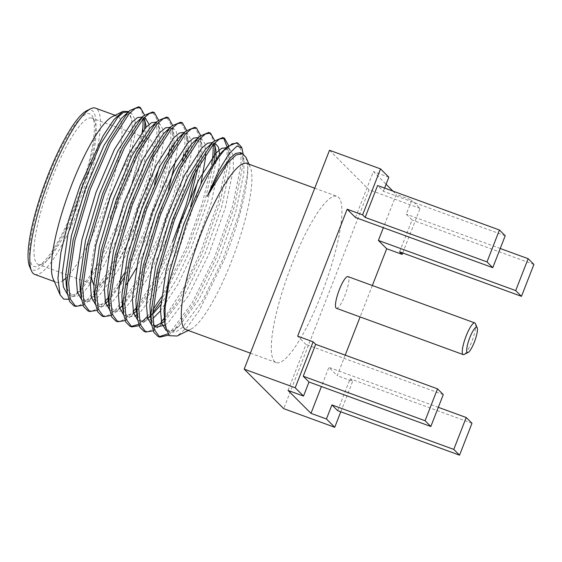 <?xml version="1.0" encoding="UTF-8"?>
<svg xmlns="http://www.w3.org/2000/svg" width="562" height="562" viewBox="0 0 562 562"><rect width="100%" height="100%" fill="white"/><g stroke="black" fill="none" stroke-linecap="round" stroke-linejoin="round"><path stroke-width="0.42" stroke-dasharray="2.81 2.11" d="M48.367 176.531A81.265 17.541 110.1 0 0 38.441 265.91A81.265 17.541 110.1 0 0 75.589 203.739A81.265 17.541 110.1 0 0 92.807 117.022A81.265 17.541 110.1 0 0 48.367 176.531M78.118 204.308A77.893 16.811 -69.9 0 1 42.508 263.894A77.893 16.811 -69.9 0 1 38.357 264.428A77.893 16.811 -69.9 0 1 52.027 178.224A77.893 16.811 -69.9 0 1 91.789 118.097A77.893 16.811 -69.9 0 1 94.62 121.181A77.893 16.811 -69.9 0 1 78.118 204.308M475.375 323.579A16.86 3.639 -69.9 0 1 471.799 341.57A16.86 3.639 -69.9 0 1 464.093 354.467M86.646 110.742A85.143 18.377 -69.9 0 1 76.242 204.392A85.143 18.377 -69.9 0 1 29.681 266.739M34.711 274.411A88.515 19.108 110.1 0 0 79.902 206.085A88.515 19.108 110.1 0 0 95.435 108.122M111.81 192.703A77.893 16.811 -69.9 0 1 149 138.99A77.893 16.811 -69.9 0 1 135.337 225.2A77.893 16.811 -69.9 0 1 95.568 285.32A77.893 16.811 -69.9 0 1 93.847 284.077M91.262 271.081A77.893 16.811 -69.9 0 1 109.239 199.117M65.754 278.295A88.515 19.108 110.1 0 0 101.546 213.989A88.515 19.108 110.1 0 0 117.079 116.025A88.515 19.108 110.1 0 0 112.365 116.636M109.941 217.88L112.161 218.906L109.941 217.88C124.328 181.371 133.658 141.287 132.021 123.261L131.705 119.123L128.691 111.543M53.144 278.808A88.515 19.108 110.1 0 0 56.362 282.314A88.515 19.108 110.1 0 0 62.438 280.93M68.704 299.342L76.235 294.488L96.776 266.592L118.427 221.807L129.471 192.085L139.692 157.367L144.673 128.754M143.169 118.701L141.807 110.616L138.589 106.829M144.968 120.774L144.518 115.048M129.471 192.085L138.47 158.667L142.776 131.058M73.896 305.77L79.748 305.335L86.717 300.614L108.122 271.966L130.532 226.275L148.249 175.892L156.84 134.437L156.7 118.989L152.618 111.95M83.021 305.243L88.677 301.063L110.011 272.38L132.288 226.915L150.005 176.538L158.596 135.077L158.547 120.17M124.076 273.771L144.56 231.396L158.955 192.014L168.509 155.498M169.619 149.246L170.869 139.559L170.729 124.111L166.647 117.072M123.331 278.703L146.317 232.036L161.793 189.197L171.234 150.728M171.986 145.755L172.625 140.198L172.569 125.291M101.954 316.013L107.799 315.577L114.767 310.856L136.18 282.208L158.589 236.518L172.984 197.136L182.531 160.62M183.648 154.367L184.898 144.68L184.757 129.232L180.669 122.193M122.354 305.412L141.491 276.63L160.339 237.157L175.822 194.319L185.263 155.857M186.015 150.876L186.654 145.326L186.598 130.412M195.239 172.098L198.927 149.808L198.779 134.353L194.698 127.321M125.101 320.607L130.756 316.427L152.091 287.744L174.368 242.285L190.525 197.22M198.316 166.38L200.676 150.447L200.627 135.533M161.336 297.242L186.64 246.767L202.292 203.36L211.705 164.61M213.307 144.315L211.944 136.229L208.727 132.442M160.922 301.302L188.396 247.406L204.905 201.154L214.073 161.118M215.106 146.38L214.656 140.655M164.167 318.352L182.657 289.83L200.669 251.888L218.386 201.505L226.978 160.051L227.181 147.132M223.592 137.992L222.756 137.564M153.159 330.856L158.814 326.677L180.149 297.986L202.425 252.528L220.142 202.144L228.734 160.69L228.685 145.776M87.925 310.891L93.77 310.456L100.739 305.735L105.199 301.218M108.052 297.867L119.256 281.878M97.05 310.365L102.698 306.185L118.835 285.932M111.072 315.486L116.524 311.496L120.092 307.955M115.976 321.134L121.828 320.698L128.796 315.977L133.25 311.467M136.109 308.109L154.606 279.588L172.618 241.639M130.005 326.255L130.911 326.508M138.638 324.344L142.017 321.808M147.279 316.589L152.962 309.606M139.13 325.735L144.575 321.738L148.15 318.197M150.405 315.654L152.815 312.718M144.034 331.376L149.885 330.941L156.854 326.22L161.308 321.71M158.062 336.498L158.962 336.75M167.666 333.94L170.876 331.341L192.288 302.7L214.698 257.01L232.415 206.626L241.007 165.172L240.866 149.724L236.785 142.685M168.579 335.149L172.836 331.798L194.178 303.115L216.454 257.649L234.171 207.266L242.763 165.811L242.826 151.705M186.254 329.746A88.515 19.108 110.1 0 0 190.975 329.135A88.515 19.108 110.1 0 0 231.439 261.421A88.515 19.108 110.1 0 0 250.188 166.963A88.515 19.108 110.1 0 0 246.971 163.458M321.436 294.284A88.515 19.108 110.1 0 0 336.968 196.321A88.515 19.108 110.1 0 0 291.783 264.646A88.515 19.108 110.1 0 0 276.251 362.602A88.515 19.108 110.1 0 0 321.436 294.284M336.392 308.285A16.86 3.639 110.1 0 0 345.005 295.275A16.86 3.639 110.1 0 0 347.962 276.609M246.03 157.409L247.758 166.134C248.818 184.294 239.04 223.402 224.252 259.813L199.348 310.393L187.315 327.203L177.086 336.013M242.679 150.714L241.576 147.195M288.046 390.421L305.967 344.457L297.663 336.16M345.209 355.135L337.2 375.676L328.896 367.379L321.429 386.537M372.353 285.517L360.102 316.94M392.95 191.122L396.308 194.48L383.354 227.708M355.458 217.515L373.379 171.558L386.087 184.259M505.21 235.766L383.354 191.277L377.594 185.516M383.354 191.277L384.605 188.073M399.617 251.846L412.051 219.953L406.284 214.192L411.77 200.121L396.308 194.48M402.708 252.97L420.074 208.425L411.77 200.121M337.685 410.674L350.119 378.788L352.662 381.324L337.2 375.676M340.783 411.806L352.662 381.324M420.074 208.425L369.044 189.787L283.712 408.651M329.508 150.272L369.044 189.787M388.841 177.206L373.379 171.558M438.318 407.331L328.896 367.379M471.975 423.277L350.119 378.788M500.243 248.502L406.284 214.192M533.9 264.449L412.051 219.953M443.278 394.601L305.967 344.457M142.214 131.789L131.115 172.204L112.161 218.906M132.021 123.261L131.726 119.285L127.862 111.726L131.368 113.004L123.422 116.362M67.503 294.411L68.845 295.113L74.268 294.727L80.724 290.392L100.724 263.719L121.259 222.011L137.662 175.653L145.663 137.514L146.008 127.272M143.654 118.189L141.884 116.847L145.396 118.125M81.532 299.532L82.874 300.234L88.297 299.848L95.048 295.24L114.746 268.84L135.28 227.132L151.691 180.774L159.692 142.636L159.784 129.527L155.913 121.968L159.418 123.247L151.473 126.605M95.561 304.653L96.903 305.356L105.649 303.122M108.41 300.958L128.775 273.968L149.309 232.254L165.72 185.896L173.834 146.471M174.058 142.952L173.813 134.648L169.942 127.089L173.447 128.375L165.502 131.726M109.59 309.774L110.925 310.477L116.355 310.091L123.099 305.489L142.804 279.089L163.338 237.375L179.749 191.017L187.863 151.592M188.087 148.073L188.087 142.636M186.717 131.213L187.841 139.769L183.971 132.21L187.476 133.496L182.481 134.564M123.619 314.896L124.954 315.598L133.707 313.364M136.468 311.2L156.833 284.21L177.367 242.496L190.602 206.556M197.395 182.517L201.779 157.999L201.863 144.891L198 137.332L201.505 138.617L193.56 141.975M137.641 320.017L138.983 320.719L144.406 320.333L152.773 314.186M160.648 304.885L176.384 279.483L191.396 247.617L207.8 201.259L215.808 163.12L216.138 158.315M213.792 143.795L212.022 142.46L215.534 143.739M151.67 325.138L154.873 326.192M164.525 321.443L184.884 294.453L205.418 252.738L221.828 206.387L229.83 168.242L229.921 155.14L226.479 147.771M166.134 330.54L167.04 330.962L172.464 330.575L179.215 325.974L198.913 299.574L219.447 257.86L235.857 211.509L243.859 173.37L243.95 160.261L240.079 152.702M110.735 218.168L127.145 171.81L135.147 133.672L135.07 119.46L131.368 113.004M66.913 288.425L72.35 296.392L77.774 296.005L84.23 291.671L104.033 265.327L124.764 223.29L141.167 176.932L149.176 138.793L149.056 124.385M143.921 117.915L137.444 121.483M80.225 289.683L82.41 297.607L86.379 301.513L91.803 301.127L98.259 296.792L118.062 270.448L138.793 228.411L154.606 184.083M158.821 168.431L163.198 143.914L163.12 129.71L159.418 123.247M94.971 298.675L100.408 306.634L106.632 305.89M108.888 304.583L112.281 301.913L126.492 284.505M136.32 268.151L152.815 233.532L168.628 189.211M175.611 160.521L177.227 149.035L177.627 140.788M177.571 138.793L176.313 131.698L173.447 128.375M108.993 303.796L114.437 311.755L119.861 311.369L126.31 307.035L146.12 280.691L166.844 238.653L183.254 192.295L191.256 154.157L191.178 139.952L187.476 133.496M122.305 305.054L124.497 312.978L128.459 316.877L134.69 316.139M136.945 314.832L140.338 312.156L160.142 285.819L180.873 243.775L200.901 183.802M205.629 154.304L204.877 143.535L201.505 138.617M136.334 310.175L138.526 318.099L142.488 321.998L152.787 318.619M160.43 310.898L177.845 284.534L194.902 248.896L211.305 202.545L219.313 164.406L219.651 154.157M214.059 143.528L207.582 147.096M150.363 315.296L153.222 324.358M164.996 325.075L168.396 322.405L188.2 296.062L208.931 254.024L225.334 207.666L233.342 169.527L233.258 155.316L229.556 148.86L224.561 149.935M164.385 320.417L166.577 328.341L170.546 332.247L175.969 331.861L182.418 327.527L202.229 301.183L222.952 259.145L239.363 212.787L247.364 174.649L247.758 166.134M42.508 263.894L38.441 265.91M95.568 285.32L38.357 264.428M314.72 188.193L336.968 196.321M115.07 115.294L117.079 116.025M250.188 166.963L248.98 164.188M241.906 147.946L241.576 147.188M190.975 329.135L188.263 330.477M54.352 281.583L56.362 282.314M250.399 353.168L276.251 362.602M149 138.99L91.789 118.097M94.62 121.181L92.807 117.022M81.019 290.118L76.235 294.488M145.755 124.406L144.631 115.849M95.048 295.24L88.677 301.063M159.784 129.527L158.66 120.971M109.077 300.361L102.698 306.185M173.813 134.648L172.689 126.092M123.099 305.489L116.727 311.306M137.128 310.61L130.756 316.427M201.863 144.891L200.746 136.334M151.157 315.732L144.785 321.548M215.892 150.019L214.768 141.462M165.186 320.853L158.814 326.677M229.921 155.14L228.797 146.584M179.215 325.974L172.836 331.798M243.95 160.261L243.107 153.855M72.35 296.392L68.845 295.113M86.379 301.513L82.874 300.234M100.408 306.634L96.903 305.356M114.437 311.755L110.925 310.477M128.459 316.877L124.954 315.598M142.488 321.998L138.983 320.719M156.517 327.126L153.012 325.841M229.556 148.86L226.05 147.581M170.546 332.247L167.04 330.962"/><path stroke-width="0.84" d="M474.328 342.139A13.488 2.908 110.1 0 0 477.187 327.744A13.488 2.908 110.1 0 0 469.811 337.622A13.488 2.908 110.1 0 0 468.16 352.458A13.488 2.908 110.1 0 0 474.328 342.139M468.16 352.458L464.093 354.467A16.86 3.639 -69.9 0 1 463.193 354.587A16.86 3.639 -69.9 0 1 466.151 335.928A16.86 3.639 -69.9 0 1 474.757 322.911A16.86 3.639 -69.9 0 1 475.375 323.579L477.187 327.744M31.5 270.905L29.681 266.739A85.143 18.377 -69.9 0 1 47.721 175.878A85.143 18.377 -69.9 0 1 86.646 110.742L90.714 108.733A88.515 19.108 110.1 0 0 50.243 176.447A88.515 19.108 110.1 0 0 31.5 270.905A88.515 19.108 110.1 0 0 34.711 274.411L54.352 281.583M115.07 115.294L95.435 108.122A88.515 19.108 110.1 0 0 90.714 108.733M93.847 284.077A77.893 16.811 -69.9 0 1 91.262 271.081M128.691 111.543L122.98 111.381L112.365 116.636A88.515 19.108 110.1 0 0 71.894 184.35A88.515 19.108 110.1 0 0 53.144 278.808L60.106 294.783L63.646 299.082L68.704 299.342M122.98 111.381L113.875 119.671L102.937 136.053L79.923 186.141L68.557 220.381L60.9 252.514L57.928 278.373L60.106 294.783M62.438 280.93A88.515 19.108 110.1 0 0 65.754 278.295M142.776 131.058L143.169 118.701M144.518 115.048L140.345 107.468L138.589 106.829L129.787 110.545L127.644 112.667L108.571 142.165L88.501 188.713L73.116 239.946L66.864 282.257L67.321 293.118L69.66 301.597L73.896 305.77L75.652 306.409L83.021 305.243M144.673 128.754L144.968 120.774M140.345 107.468L135.477 108.262L129.393 113.306L110.328 142.804L90.25 189.352L74.872 240.585L68.62 282.897L70.095 298.829L75.652 306.409M158.547 120.17L154.367 112.59L152.618 111.95L143.816 115.667L141.673 117.788L122.6 147.286L102.53 193.834L87.145 245.067L80.893 287.379L81.342 298.239L83.689 306.719L87.925 310.891L89.674 311.531L97.05 310.365M154.367 112.59L149.506 113.384L143.422 118.434L124.35 147.932L104.279 194.473L88.901 245.706L82.649 288.018L84.117 303.951L89.674 311.531M168.509 155.498L169.619 149.246M172.569 125.291L168.396 117.711L166.647 117.072L157.845 120.788L155.695 122.916L136.629 152.414L116.552 198.955L101.174 250.188L94.922 292.5L95.371 303.361L97.711 311.84L101.954 316.013L103.703 316.652L111.072 315.486M171.234 150.728L171.986 145.755M168.396 117.711L163.535 118.505L157.451 123.556L138.378 153.054L118.308 199.594L102.93 250.828L96.671 293.139L98.146 309.079L103.703 316.652M182.531 160.62L183.648 154.367M186.598 130.412L182.425 122.839L180.669 122.193L171.874 125.909L169.724 128.038L150.651 157.536L130.581 204.076L115.203 255.31L108.951 297.621L109.4 308.482L111.74 316.961L115.976 321.134L117.732 321.773L125.101 320.607M185.263 155.857L186.015 150.876M182.425 122.839L177.557 123.633L171.48 128.677L152.407 158.175L132.337 204.716L116.952 255.956L110.7 298.26L112.175 314.2L117.732 321.773M172.618 241.639L185.783 206.092L195.239 172.098M200.627 135.533L196.454 127.96L194.698 127.321L185.903 131.03L183.753 133.159L164.68 162.657L144.61 209.197L129.232 260.438L122.973 302.742L123.429 313.603L125.769 322.082L130.005 326.255L131.761 326.894L139.13 325.735M190.525 197.22L198.316 166.38M196.454 127.96L191.586 128.754L185.509 133.798L166.436 163.296L146.366 209.844L130.981 261.077L124.729 303.382L126.204 319.321L131.761 326.894M211.705 164.61L212.956 154.929L213.307 144.315M214.656 140.655L210.483 133.082L208.727 132.442L199.924 136.152L197.782 138.28L178.709 167.778L158.639 214.326L143.254 265.559L137.002 307.864L137.458 318.731L139.798 327.203L144.034 331.376L145.79 332.016L153.159 330.856M214.073 161.118L215.106 146.38M210.483 133.082L205.615 133.875L199.531 138.919L180.465 168.417L160.388 214.965L145.01 266.198L138.758 308.51L140.233 324.443L145.79 332.016M227.181 147.132L223.592 137.992M228.685 145.776L224.505 138.203L222.756 137.564L213.953 141.28L211.811 143.401L192.738 172.899L172.667 219.447L157.283 270.68L151.03 312.992L151.48 323.853L153.826 332.325L158.062 336.498L159.812 337.137L168.579 335.149M224.505 138.203L219.644 138.997L213.56 144.041L194.487 173.539L174.417 220.086L159.039 271.32L152.787 313.631L154.255 329.564L159.812 337.137M105.199 301.218L108.052 297.867M119.256 281.878L124.076 273.771M118.835 285.932L123.331 278.703M120.092 307.955L122.354 305.412M133.25 311.467L136.109 308.109M130.911 326.508L138.638 324.344M142.017 321.808L147.279 316.589M152.962 309.606L161.336 297.242M148.15 318.197L150.405 315.654M152.815 312.718L160.922 301.302M161.308 321.71L164.167 318.352M158.962 336.75L167.666 333.94M314.72 188.193L246.971 163.458A88.515 19.108 110.1 0 0 201.786 231.783A88.515 19.108 110.1 0 0 186.254 329.746L250.399 353.168M474.757 322.911L347.962 276.609A16.86 3.639 110.1 0 0 339.35 289.627A16.86 3.639 110.1 0 0 336.392 308.285L463.193 354.587M243.107 153.855L241.906 147.946L237.059 146.001L228.903 153.883L218.513 171.143L207.252 196.335L227.694 162.924L236.096 154.993L242.531 153.595L246.03 157.409L248.98 164.188M241.576 147.195L237.775 143.05L232.099 143.823L224.891 149.562C213.476 162.144 198.323 191.509 186.12 224.526L169.007 282.742L165.144 307.224L165.038 325.391L163.956 310.554L169.626 271.565L183.697 224.35L202.088 181.463L219.552 154.262L224.561 149.935M188.263 330.477L177.086 336.013L169.127 335.69L165.038 325.391M437.517 388.841L425.083 420.734L430.843 426.488L443.278 394.601L437.517 388.841L315.668 344.344L303.234 376.238L308.995 381.998L303.508 396.069L288.046 390.421L310.976 413.344L321.429 386.537M315.668 344.344L313.125 341.808L295.205 387.766L303.508 396.069M383.354 227.708L378.388 240.438L386.691 248.741L372.353 285.517M360.102 316.94L345.209 355.135M386.087 184.259L392.95 191.122M347.154 209.219L355.458 217.515L492.776 267.66L505.21 235.766L499.442 230.006L377.594 185.516L365.159 217.41L362.616 214.867L347.154 209.219L297.663 336.16L313.125 341.808M384.605 188.073L388.841 177.206L380.537 168.902L362.616 214.867M521.466 296.336L533.9 264.449L528.139 258.689L515.705 290.582L521.466 296.336L399.617 251.846L402.153 254.382L402.708 252.97M331.924 404.921L337.685 410.674L459.54 455.171L471.975 423.277L466.214 417.517L453.78 449.41L331.924 404.921L326.438 418.985L334.741 427.289L340.783 411.806M402.153 254.382L386.691 248.741M334.741 427.289L283.712 408.651L244.175 369.136L329.508 150.272L380.537 168.902M295.205 387.766L244.175 369.136M326.438 418.985L310.976 413.344M466.214 417.517L438.318 407.331M453.78 449.41L459.54 455.171M515.705 290.582L378.388 240.438M528.139 258.689L500.243 248.502M499.442 230.006L487.008 261.899L492.776 267.66M487.008 261.899L365.159 217.41M430.843 426.488L308.995 381.998M425.083 420.734L303.234 376.238M237.775 143.05L236.785 142.685L227.982 146.401L224.891 149.562M143.008 126.963L142.214 131.789M109.239 199.117A77.893 16.811 -69.9 0 1 111.81 192.703M128.312 111.894L123.415 112.47L117.851 117.128L100.387 144.322L81.996 187.216L67.925 234.424L62.263 273.42L63.351 286.929L67.503 294.411M146.008 127.272L145.755 124.406L143.654 118.189M142.341 117.015L137.444 117.591L131.88 122.249L114.409 149.45L96.025 192.337L81.954 239.553L76.284 278.541L77.38 292.05L81.532 299.532M156.369 122.137L151.473 122.713L145.909 127.37L128.438 154.571L110.054 197.459L95.983 244.674L90.313 283.662L91.409 297.179L95.561 304.653M105.649 303.122L108.41 300.958M173.834 146.471L174.058 142.952M170.398 127.258L165.502 127.834L159.938 132.492L142.467 159.692L124.076 202.58L110.011 249.795L104.342 288.784L105.438 302.3L109.59 309.774M187.863 151.592L188.087 148.073M188.087 142.636L187.841 139.769M184.484 132.4L179.531 132.955L173.967 137.62L156.496 164.814L138.104 207.708L124.033 254.916L118.371 293.912L119.46 307.421L123.619 314.896M133.707 313.364L136.468 311.2M190.602 206.556L197.395 182.517M198.449 137.5L193.553 138.083L187.989 142.741L170.525 169.935L152.133 212.829L138.062 260.037L132.4 299.033L133.489 312.542L137.641 320.017M152.773 314.186L160.648 304.885M216.138 158.315L215.892 150.019L213.792 143.795M212.478 142.622L207.582 143.205L202.018 147.862L184.554 175.056L166.162 217.951L152.091 265.159L146.422 304.154L147.518 317.663L151.67 325.138M154.873 326.192L164.525 321.443M226.479 147.771L221.611 148.326L216.047 152.983L198.576 180.177L180.191 223.072L166.12 270.28L160.451 309.276L161.645 323.192L166.134 330.54M242.531 153.595L240.079 152.702L235.64 153.447L230.076 158.105L219.412 172.956L207.252 196.335M129.787 110.545L121.364 118.406L103.893 145.607L85.501 188.495L71.43 235.71L65.768 274.699L66.197 284.562L66.913 288.425M149.056 124.385L145.396 118.125L143.921 117.915M143.816 115.667L135.386 123.535L117.922 150.728L99.53 193.616L85.459 240.831L79.797 279.82L80.225 289.683L81.342 298.239M154.606 184.083L158.821 168.431M157.845 120.788L149.415 128.656L131.944 155.85L113.559 198.744L99.488 245.952L93.819 284.948L94.247 294.811L94.971 298.675M106.632 305.89L108.888 304.583M126.492 284.505L136.32 268.151M168.628 189.211L175.611 160.521M177.627 140.788L177.571 138.793M171.874 125.909L163.444 133.777L145.972 160.971L127.588 203.865L113.517 251.073L107.848 290.069L108.276 299.932L108.993 303.796M182.481 134.564L177.473 138.898L160.001 166.092L141.61 208.987L127.546 256.195L121.877 295.19L122.305 305.054L123.429 313.603M134.69 316.139L136.945 314.832M200.901 183.802L205.285 159.278L205.629 154.304M199.924 136.152L191.502 144.02L174.03 171.213L155.639 214.108L141.568 261.316L135.906 300.312L136.334 310.175L137.458 318.731M152.787 318.619L160.43 310.898M219.651 154.157L218.4 147.068L215.534 143.739L214.059 143.528M213.953 141.28L205.523 149.141L188.059 176.335L169.668 219.229L155.597 266.437L149.935 305.433L150.363 315.296L151.48 323.853M153.222 324.358L156.517 327.126L164.996 325.075M226.507 147.743L226.05 147.581M227.982 146.401L221.611 152.218M185.903 131.03L179.531 136.854M109.4 308.482L108.276 299.932M95.371 303.361L94.247 294.811M67.321 293.118L66.197 284.562"/></g></svg>
